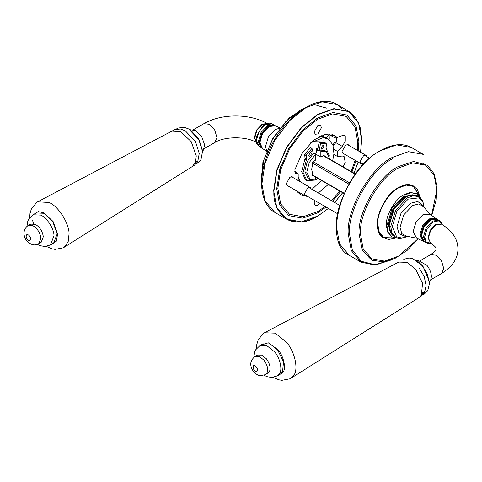 <?xml version="1.0" encoding="UTF-8"?>
<svg xmlns="http://www.w3.org/2000/svg" width="482" height="482" viewBox="0 0 482 482"><rect width="100%" height="100%" fill="white"/><g stroke="black" fill="none" stroke-linecap="round" stroke-linejoin="round"><path stroke-width="0.72" d="M421.364 236.837L421.105 234.613L423.558 226.371L429.468 220.129L432.438 219.045M312.896 175.538L312.324 175.87L312.324 172.333L311.661 169.393L312.324 165.688L312.324 162.151L315.698 160.042L315.698 154.101L309.257 162.494L306.745 172.231L310.119 179.684L315.698 180.027L315.698 177.153M315.698 154.101L313.788 152.999L307.353 161.392L304.841 171.128L308.215 178.587L310.119 179.684M316.409 150.065L316.427 148.595L317.385 149.143L317.385 150.143L318.921 151.035L318.921 150.035L320.831 151.137L320.831 157.078L315.698 154.113M320.831 157.078L324.205 155.288L324.205 155.957M269.595 126.109L267.944 126.874L262.027 133.116L259.581 141.359L259.744 143.172M314.8 153.583L316.409 152.655L316.409 148.661L317.71 148.281M317.795 149.022L317.385 149.143M317.765 150.041L317.385 150.143M329.778 159.174L326.404 151.475L324.5 150.372L318.921 150.035M326.404 151.475L320.831 151.137M202.44 151.963L203.506 149.739L204.579 144.739L201.621 136.4L195.469 130.58L189.553 129.634M202.458 150.39L198.861 139.123L190.92 130.405M195.716 161.705L196.77 161.554M46.266 246.386L51.972 248.833L55.044 249.369L63.287 247.82L192.312 166.513L195.572 162.163L196.264 155.879L191.197 141.6L180.66 131.628L171.881 131.128L36.951 202.211L31.487 208.585L29.98 213.538L29.691 217.671M63.973 247.429L68.173 241.819L69.071 233.716C69.131 223.07 58.069 205.88 48.953 202.464L37.632 201.813M32.571 220.256L33.493 223.72M37.301 244.344L39.988 245.645L44.802 246.495L50.435 244.958L53.598 243.133L57.165 233.945L52.839 221.768L43.856 213.267L36.168 212.948L33.011 214.773L28.89 218.828L27.805 221.124L26.974 226.456M39.819 242.735L41.175 242.283L43.314 236.758C42.476 231.173 39.807 227.034 35.319 224.329L30.691 224.136L28.269 225.534C21.588 229.378 23.889 239.168 27.908 242.066C33.746 246.362 35.343 244.79 38.747 243.681L40.892 238.156C40.048 232.577 37.379 228.432 32.89 225.727L28.269 225.534M429.251 282.91L430.39 280.59C432.36 276.282 431.239 271.227 427.034 265.437L418.822 260.768L416.364 260.587M429.269 281.343L422.883 266.046L417.731 261.358M422.533 292.652L423.588 292.508M422.172 293.677L424.299 291.58M273.083 377.334L278.741 379.768L281.819 380.316L290.104 378.774L419.129 297.466L421.358 295.231L422.551 283.223L415.617 269.269L407.025 262.371L398.698 262.075L263.768 333.164L258.304 339.539L256.798 344.497L256.508 348.619M290.785 378.382L293.665 375.502C298.816 369.598 294.749 351.197 286.26 342.033L275.192 333.146L264.449 332.767M264.112 375.291L266.92 376.641L271.589 377.448L277.252 375.912L280.41 374.086L282.512 372.062L283.524 361.819L277.614 349.92L270.143 343.979L262.985 343.901L259.822 345.721L255.767 349.685L254.665 351.95L253.785 357.409M265.564 374.635L269.251 372.014C270.98 368.23 269.998 363.789 266.305 358.704L261.81 355.132L257.509 355.083L255.086 356.487C249.67 360.705 249.333 365.995 254.08 372.369C257.298 374.924 259.31 376.026 260.111 375.671L265.564 374.635L266.823 373.417C268.552 369.628 267.57 365.193 263.877 360.108L259.388 356.529L255.086 356.487M317.825 125.519L320.416 125.26L321.494 127.634L317.825 133.984L315.228 134.243L314.156 131.869L317.825 125.519M319.735 203.41L317.825 205.139L315.228 205.392L314.156 203.018L314.698 200.5M344.148 153.969L343.106 153.728L342.033 151.354L345.696 144.998L348.293 144.739L349.022 145.522M288.393 186.154L287.356 185.913L286.278 183.54L289.947 177.183L292.544 176.93L293.273 177.707M325.109 206.513L317.825 211.49L303.106 216.743L289.555 214.291L280.651 203.784L277.843 188.408L280.651 169.797L289.555 149.004L303.106 130.899L317.825 119.162L332.538 113.909L346.094 116.361L354.993 126.874L357.801 142.244L357.24 150.27M355.15 160.319L351.173 171.526M339.87 191.113L331.622 200.687M294.665 171.767L298.177 173.791L295.713 173.689L294.827 169.887L302.178 153.035L314.15 139.822L325.254 134.436L334.942 135.677L337.496 137.683L338.081 137.063L344.076 134.978L345.269 136.352L345.269 141.214L342.292 146.371L337.508 151.426L333.893 149.336M333.893 154.415L337.508 156.499L337.508 151.426M337.508 156.499L342.292 156.029L344.076 156.373L345.269 162.609L343.076 166.85M328.326 184.449L318.301 192.999M307.859 196.554L300.708 194.975L296.466 190.812M297.569 180.19L298.177 179.551L298.177 173.791M337.496 137.683L331.929 134.466M325.181 137.274L321.247 135.677M329.543 134.104L326.085 137.756M297.436 192.167L299.099 192.33M322.85 136.087L324.266 136.9M397.722 238.066L392.083 236.951L388.161 232.318L386.926 225.552L392.083 208.2L404.531 195.059L411.007 192.746L416.978 193.824L420.768 198.15M394.812 237.951L383.877 237.602L379.226 232.107L377.755 224.07C376.822 212.664 388.317 192.752 398.662 187.86L406.356 185.112L413.442 186.395L419.207 195.692M382.16 236.349L381.25 236.005M358.192 150.818L358.903 141.612L356.017 125.814L346.871 115.017L332.948 112.493L317.825 117.891L302.702 129.953L288.778 148.558L279.626 169.917L276.746 189.046L279.626 204.838L288.778 215.641L302.702 218.159L317.825 212.761L326.049 207.055M332.478 201.181L340.66 191.571M351.968 171.984L355.999 160.807M276.746 187.775L276.746 189.046M309.119 153.969L310.04 152.981M310.541 152.487L312.011 151.197M312.005 189.366L321.367 180.431M304.998 184.479L305.624 184.841M297.617 173.466L296.804 172.128L295.237 172.092M298.123 180.509L297.731 180.021M298.021 176.695L300.437 181.847M310.462 142.943L323.085 137.671L328.218 138.985L325.904 137.647L319.687 136.382M328.218 138.985L332.839 144.714L333.96 153.583L332.676 160.843M324.043 140.871L313.631 141.178L310.366 143.04M336.52 137.117L336.261 141.883L333.297 146.112M336.026 136.376L334.936 137.9L329.122 134.544L329.284 138.43L328.838 139.376M334.936 137.9L335.098 141.786L332.893 144.859M415.104 194.951L404.531 196.56L392.999 208.73L388.227 224.799L392.125 234.764M412.694 194.764L405.266 196.987L393.734 209.152L388.962 225.221L389.757 230.571M319.253 149.938L320.572 143.467L326.073 143.335L326.368 143.925L324.609 142.491L324.904 143.076L324.609 142.491L319.108 142.624L317.608 149.95L319.072 150.8M329.471 156.041L326.061 148.149L326.368 143.925M313.324 153.403L311.993 148.426L306.492 154.644L305.028 153.794L304.726 154.722L305.034 158.596L301.618 171.706L305.48 179.762L306.245 180.135M304.726 154.722L306.197 155.572L306.492 154.644M306.197 155.572L306.504 159.446L305.034 158.596M304.859 159.331L306.323 160.175L306.504 159.446M306.323 160.175L303.088 172.556L306.944 180.611L315.608 180.057M315.698 180.009L318.06 178.521M308.721 155.318L310.119 152.908L311.101 152.806L311.511 153.71L310.119 156.126L309.131 156.222L308.721 155.318M321.054 148.203L322.452 145.787L323.434 145.691L323.844 146.588L322.452 149.004L321.464 149.101L321.054 148.203M308.727 155.234L310.04 152.951M321.06 148.113L322.374 145.835M311.993 148.426L310.522 147.576L305.028 153.794M320.572 143.467L319.108 142.624M366.953 156.71L366.037 155.343L363.597 155.584L360.15 161.56L361.163 163.79L362.801 163.898M311.203 188.902L310.288 187.534L307.847 187.775L304.401 193.746L305.407 195.975L307.052 196.09M344.262 193.294L312.324 174.858M348.908 184.118L312.324 163M355.264 174.237L323.326 155.8M349.643 182.847L313.053 161.729M441.904 224.389L441.277 222.72L439.048 220.352L432.601 221.009L426.118 227.853L423.437 236.885L426.088 242.795L429.215 243.549L431.004 243.253M430.938 243.217L426.293 242.121L424.618 237.126L427.191 228.468L433.402 221.913L438.566 220.87L441.837 224.353M425.245 242.151L424.25 241.753L421.479 235.764L424.166 226.721L430.655 219.876L437.228 219.28C436.487 218.147 434.282 218.286 430.607 219.684C426.823 221.913 424.027 225.456 422.226 230.312L421.292 235.903C421.407 238.71 422.395 240.663 424.25 241.753L426.088 242.795M436.439 218.9L435.752 218.358L429.046 218.894L422.527 225.775L419.828 234.867L422.714 240.94L423.527 241.265M422.425 239.909L420.69 234.855L423.262 226.203L429.468 219.647L434.481 218.563M419.973 260.81L430.625 254.659L436.071 255.195L441.518 260.949L443.777 268.54L441.518 273.523C452.502 266.498 457.96 258.412 457.9 249.272C458.087 239.476 452.628 231.101 441.518 224.166L441.247 224.022M430.625 254.659C438.837 248.604 435.18 249.278 436.12 248.845C435.18 248.411 438.837 249.086 430.625 243.03L427.98 237.819L430.233 230.227L435.68 224.479L441.126 223.937M430.625 243.03L428.371 238.042L430.625 230.45L436.071 224.702L441.518 224.166M418.942 196.758L413.351 195.74L407.272 197.915L395.602 210.23L390.769 226.498L391.926 232.848L395.602 237.186L394.035 236.276L390.36 231.938L389.197 225.594L394.035 209.327L405.705 197.005L411.779 194.836L417.376 195.849L418.942 196.758L422.816 201.102L424.202 207.7M422.714 240.94L416.611 238.174L413.146 231.589L415.996 222.003L422.871 214.749L430.306 214.454L435.752 218.358M423.811 207.055L422.925 205.404L417.725 201.47L410.543 203.235L400.976 213.333L397.011 226.673L399.072 233.77L405.079 236.307L406.953 236.252L401.789 233.656L400.048 227.293L403.723 214.918L412.598 205.549L418.978 203.88L423.811 207.055L430.306 214.454M407.537 236.258L401.825 238.036L396.668 236.849L392.27 226.697L396.933 211.002L408.2 199.114L419.183 197.849L422.792 201.717L424.112 207.555M259.099 146.389L256.382 140.437L259.069 131.405L265.546 124.561L272.059 123.94L273.897 124.983L267.492 125.675L261.003 132.526L258.316 141.569L260.919 147.456L259.099 146.389C254.219 141.714 256.4 140.672 256.273 136.882L255.96 139.756M264.745 124.537L262.413 126.248L256.273 136.882M260.425 146.004L259.208 141.569L261.762 132.96L267.944 126.441L272.39 125.278M275.433 125.802C273.499 124.874 271.288 125.115 268.805 126.525C266.311 128.007 264.172 130.254 262.389 133.267L259.714 142.262C259.732 145.124 260.623 147.167 262.395 148.378L259.876 142.521L262.576 133.43L269.101 126.549L275.433 125.802L279.885 127.887M193.155 129.857L203.814 123.705L209.26 124.248L214.707 129.995L216.96 137.587L214.701 142.576L204.049 148.727M266.938 123.543L262.467 124.47L257.02 130.224L254.767 137.816L256.195 142.148M267.094 123.494L262.075 124.248L256.629 129.995L254.369 137.587L256.231 142.31M279.632 128.218L275.276 129.537L268.402 136.798L265.558 146.377L266.588 150.806M51.243 244.495L56.298 241.229L57.605 234.156L53.122 221.545L43.82 212.737L38.235 211.622L33.818 214.303M50.435 244.958L54.002 235.77C54.044 228.721 46.724 217.352 40.699 215.093L33.011 214.773M28.565 240.301C29.914 240.783 30.607 240.235 30.637 238.662C30.378 236.951 29.565 235.68 28.185 234.848C25.251 233.294 25.648 239.042 28.565 240.301M278.06 375.442L282.898 372.532C286.428 368.489 283.639 355.873 277.825 349.595L268.263 342.81L260.635 345.257M277.252 375.912L279.349 373.887C282.759 369.983 280.066 357.807 274.451 351.746L266.98 345.799L259.822 345.721M257.183 370.935C257.713 369.772 257.412 368.411 256.279 366.85C250.767 361.428 253.592 374.183 257.183 370.935M296.906 173.918L294.924 172.773M342.292 146.371L335.912 142.684M392.083 236.951L387.57 231.981L386.335 225.208C385.546 215.605 395.228 198.837 403.94 194.716L410.417 192.402L416.978 193.824M380.394 150.715L380.322 150.758C358.62 161.024 334.496 202.808 336.454 226.739M380.467 150.673L396.668 144.889L411.592 147.588C402.868 142.853 392.462 143.877 380.364 150.661C342.696 170.086 321.175 242.416 349.348 255.4L339.545 243.832L336.454 226.908C334.49 202.898 358.692 160.97 380.467 150.673M349.348 255.4L361.102 262.19L351.3 250.616L348.209 233.692C346.245 209.682 370.447 167.76 392.228 157.457L408.423 151.673L423.347 154.379L411.592 147.588M419.768 196.403L417.442 189.528L412.49 185.293L405.748 184.702L398.662 187.39C388.118 192.378 376.4 212.676 377.352 224.299L378.563 231.788L382.449 237.325L388.588 239.5L395.71 238.072M398.59 187.432L406.344 184.69L413.478 185.992L419.4 195.921M395.107 238L383.552 237.831L378.852 232.306L377.352 224.214M382.907 237.427L385.028 238.168M414.508 187.106L412.809 185.642M418.069 238.771L398.662 256.093L384.606 261.111L371.658 258.768L363.157 248.73L360.476 234.047C358.771 213.213 379.768 176.84 398.662 167.905L412.719 162.886L425.66 165.23L434.168 175.267L436.849 189.95L431.547 215.418M418.256 238.849L407.103 250.441L395.071 258.346L383.262 261.798L372.755 260.388L362.398 250.303L359.096 234.089C357.355 212.863 378.756 175.791 398.012 166.688L413.701 161.44L427.618 165.368L434.089 173.761L437.005 185.721L436.174 200.09L431.715 215.544M390.366 260.256L374.966 264.738L361.187 261.262L352.288 249.863L349.498 233.776C347.552 210.08 371.447 168.7 392.938 158.53M423.256 162.85L424.793 164.76M370.815 258.25L368.393 257.87M328.381 208.399L317.825 215.978C296.123 230.776 271.999 216.846 273.957 190.655L277.036 170.23L286.808 147.42L301.678 127.555L317.825 114.674L333.972 108.908L348.841 111.601L358.608 123.133L361.693 140.003L360.542 152.173M358.132 162.042L353.975 173.14M342.672 192.728L334.622 202.422M361.693 139.919L358.602 122.91L348.799 111.336L333.875 108.637L317.674 114.421L301.473 127.344L286.555 147.275L276.752 170.164L273.662 190.655L276.752 207.579L286.555 219.147L301.479 221.853L317.752 216.02M342.359 108.914L337.045 104.552L322.121 101.847L305.919 107.631L289.718 120.554L274.8 140.485L264.998 163.374L261.907 183.865L264.998 200.789L274.8 212.363C261.515 205.019 257.912 183.07 265.624 159.934C276.897 122.157 316.349 90.929 337.045 104.552L348.799 111.336L355.656 117.608L360.06 126.941L361.741 138.72L360.584 152.198M326.784 108.149L316.825 105.444M307.576 106.715L300.135 110.179L285.814 121.609L272.619 139.226L263.955 159.464L261.22 177.581L261.606 183.648M312.324 175.207L344.136 193.577M323.627 155.62L355.445 173.99M430.866 279.674L441.518 273.523M394.035 236.276C390.769 234.258 389.094 230.649 389.016 225.462C389.058 220.178 390.655 214.749 393.812 209.182C401.506 197.337 409.363 192.896 417.376 195.849M439.048 220.352L437.228 219.28M406.953 236.252L416.611 238.174M395.602 237.186C397.969 239.168 402.102 238.807 408.001 236.102M272.059 123.94C270.233 122.765 267.823 122.946 264.811 124.489L262.413 126.248M203.814 123.705C221.316 113.372 250.019 113.372 267.522 123.705M256.629 142.576C246.905 136.213 224.425 136.213 214.701 142.576M262.395 148.378L267.841 152.282M196.415 163.639L197.463 163.151L200.988 159.602L202.542 151.354L198.819 139.605L188.679 128.953L184.046 127.248L177.75 128.128L176.424 129.013M192.927 166.079L194.011 165.573L197.71 161.783L199.247 153.445L195.469 141.533L185.311 130.815L180.515 129.013L174.412 129.67L172.562 130.815M38.747 243.681L41.175 242.283M423.232 294.586L424.232 294.128L427.763 290.622L429.408 283.753L427.528 274.535L422.389 265.823L412.966 258.756L408.971 258.021L404.512 259.105L403.241 259.961M419.738 297.033L420.852 296.508L424.473 292.833L426.112 285.645L424.16 276.403L419.009 267.703M380.961 235.921L383.877 237.602M410.989 184.974L413.442 186.395M383.552 237.831C370.164 231.842 380.431 196.819 398.62 187.486C404.434 184.245 409.387 183.744 413.478 185.992M414.243 186.908L412.779 185.63M382.883 237.409L384.726 238.042M361.102 262.19L375.147 265.1L391.474 259.864M274.8 212.363L286.555 219.147C295.279 223.883 305.684 222.859 317.783 216.075L328.423 208.423M334.659 202.44L342.702 192.746M354.011 173.165L358.168 162.06M280.482 166.374L280.512 166.037M316.722 118.53L317.825 117.891M261.624 184.895L262.889 162.283L272.945 137.985L289.399 117.722L308.408 106.275M276.493 206.163L276.029 205.718M363.488 164.296L360.241 162.422M369.724 158.313L364.392 155.234M337.701 213.779L304.491 194.608M339.762 205.386L308.643 187.42M324.693 142.527L326.157 143.371M306.944 180.611L305.48 179.762M361.163 163.79L342.377 152.945M366.037 155.343L347.251 144.498M305.407 195.975L286.627 185.13M310.288 187.534L291.502 176.689"/></g></svg>
